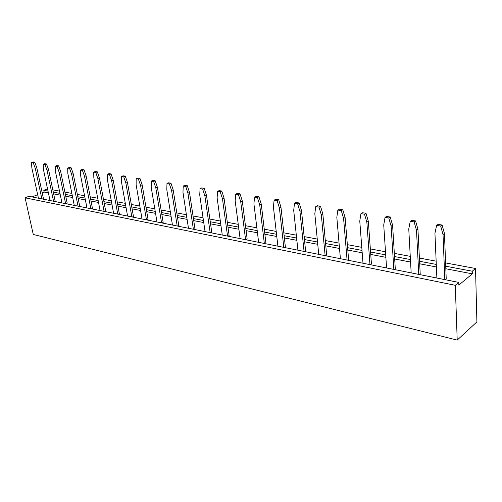 <?xml version="1.0" encoding="UTF-8"?>
<svg xmlns="http://www.w3.org/2000/svg" width="502" height="502" viewBox="0 0 502 502"><rect width="100%" height="100%" fill="white"/><g stroke="black" fill="none" stroke-linecap="round" stroke-linejoin="round"><path stroke-width="0.75" d="M455.289 285.299L457.209 340.086L33.264 234.472L25.1 197.819L28.89 196.295L458.759 282.419L455.289 285.299L25.1 197.819M445.594 262.929L475.532 268.495L472.25 271.218L472.326 273.835L458.847 285.08L458.759 282.419M475.532 268.495L476.9 321.907L457.209 340.086M42.206 192.862L44.157 192.071L43.787 190.327L47.546 188.877M32.084 196.935L37.663 194.688M43.787 190.327L48.016 191.124M53.287 192.122L59.983 193.383M65.36 194.399L72.313 195.711M77.81 196.753L85.039 198.114M90.655 199.175L98.172 200.593M103.92 201.678L111.733 203.153M117.612 204.264L125.751 205.801M131.769 206.937L140.234 208.537M146.402 209.698L155.225 211.367M161.537 212.559L170.73 214.291M177.206 215.515L186.794 217.322M193.433 218.577L203.442 220.466M210.25 221.752L220.698 223.729M227.695 225.047L238.607 227.105M245.792 228.466L257.206 230.619M264.592 232.012L276.527 234.265M284.119 235.702L296.619 238.061M304.438 239.536L317.534 242.008M325.578 243.526L339.308 246.118M347.61 247.687L362.011 250.404M370.57 252.023L385.699 254.878M394.534 256.541L410.435 259.547M419.559 261.266L436.288 264.428M445.726 266.211L472.25 271.218M52.81 189.863L59.506 191.105M64.89 192.109L71.849 193.402M77.346 194.425L84.574 195.767M90.197 196.815L97.714 198.215M103.468 199.281L111.287 200.737M117.173 201.829L125.305 203.348M131.329 204.465L139.807 206.04M145.975 207.188L154.798 208.832M161.117 210.005L170.322 211.718M176.798 212.923L186.393 214.712M193.038 215.942L203.053 217.805M209.867 219.073L220.328 221.018M227.324 222.323L238.249 224.356M245.44 225.693L256.861 227.82M264.253 229.194L276.2 231.416M283.806 232.828L296.318 235.156M304.137 236.611L317.245 239.052M325.309 240.552L339.051 243.106M347.353 244.65L361.779 247.335M370.344 248.929L385.492 251.747M394.334 253.391L410.259 256.353M419.396 258.053L436.15 261.165M44.157 192.071L48.393 192.881M53.658 193.885L60.347 195.165M65.724 196.194L72.677 197.518M78.174 198.566L85.396 199.947M91.019 201.02L98.524 202.457M104.272 203.548L112.084 205.042M117.964 206.165L126.09 207.715M132.108 208.87L140.573 210.482M146.735 211.662L155.551 213.344M161.864 214.549L171.056 216.306M177.526 217.542L187.108 219.368M193.741 220.635L203.743 222.543M210.551 223.848L220.993 225.837M227.983 227.174L238.889 229.257M246.068 230.625L257.47 232.802M264.849 234.214L276.784 236.492M284.37 237.942L296.858 240.326M304.67 241.82L317.753 244.317M325.798 245.854L339.515 248.471M347.804 250.052L362.199 252.801M370.746 254.432L385.862 257.319M394.685 259.007L410.573 262.038M419.685 263.782L436.401 266.97M445.826 268.771L472.326 273.835M188.47 228.266L182.973 192.36L183.217 186.047L184.792 185.32L187.277 185.702L189.505 192.429L194.964 228.755L193.828 229.339M205.061 231.591L199.74 195.083L200.06 188.658L201.628 187.917L204.207 188.319L206.454 195.165L211.731 232.1L210.602 232.702M240.113 238.613L235.174 200.831L235.664 194.192L237.233 193.408L240.012 193.841L242.284 200.938L247.16 239.172L246.03 239.799M222.267 235.036L217.128 197.901L217.529 191.375L219.098 190.616L221.771 191.024L224.03 197.995L229.119 235.57L227.99 236.185M258.637 242.328L253.93 203.875L254.514 197.117L256.07 196.32L258.957 196.765L261.247 203.994L265.891 242.905L264.767 243.552M277.888 246.181L273.421 207.037L274.105 200.16L275.654 199.338L278.66 199.802L280.963 207.175L285.349 246.789L284.239 247.455M411.169 272.881L408.76 229L410.247 221.307L411.703 220.328L415.581 220.924L417.934 229.251L420.193 273.684L419.151 274.481M386.565 267.955L383.729 224.94L385.053 217.397L386.534 216.444L390.236 217.015L392.589 225.166L395.287 268.714L394.227 269.492M362.996 263.23L359.771 221.049L360.951 213.651L362.444 212.729L365.996 213.275L368.336 221.256L371.436 263.958L370.363 264.711M340.4 258.706L336.823 217.328L337.859 210.062L339.377 209.171L342.772 209.692L345.106 217.51L348.576 259.402L347.491 260.124M297.899 250.191L293.701 210.332L294.498 203.329L296.036 202.482L299.167 202.965L301.476 210.482L305.586 250.824L304.482 251.508M318.72 254.363L314.817 213.758L315.733 206.629L317.258 205.757L320.521 206.259L322.842 213.921L326.645 255.022L325.547 255.731M172.456 225.059L166.808 189.737L166.978 183.525L168.553 182.816L170.95 183.186L173.165 189.794L178.781 225.53L177.645 226.101M86.965 207.935L80.646 175.756L80.477 170.084L82.039 169.469L83.997 169.77L86.112 175.763L92.431 208.305L91.301 208.801M100.074 210.558L93.836 177.896L93.717 172.142L95.286 171.515L97.306 171.828L99.44 177.915L105.665 210.947L104.535 211.455M113.609 213.268L107.466 180.111L107.397 174.269L108.965 173.623L111.061 173.949L113.207 180.13L119.332 213.67L118.202 214.191M142.041 218.966L136.124 184.761L136.167 178.737L137.736 178.066L139.976 178.411L142.16 184.799L148.052 219.399L146.917 219.945M127.59 216.073L121.553 182.395L121.54 176.466L123.109 175.807L125.274 176.139L127.439 182.427L133.457 216.487L132.321 217.021M156.988 221.959L151.196 187.202L151.303 181.09L152.878 180.4L155.193 180.758L157.39 187.252L163.15 222.411L162.02 222.97M50.012 200.53L43.479 169.726L43.191 164.292L44.734 163.715L46.517 163.991L48.587 169.714L55.12 200.863L54.003 201.327M61.953 202.921L55.484 171.671L55.233 166.162L56.782 165.572L58.621 165.855L60.704 171.665L67.174 203.266L66.057 203.743M74.265 205.387L67.87 173.686L67.657 168.095L69.213 167.492L71.108 167.781L73.21 173.686L79.605 205.751L78.481 206.234M38.428 198.208L31.839 167.837L31.507 162.479L33.05 161.914L34.776 162.177L36.828 167.819L43.423 198.528L42.312 198.987M436.878 278.033L434.939 233.248L436.608 225.404L438.033 224.388L442.093 225.015L444.446 233.524L446.222 278.874L445.199 279.702M183.217 186.047L185.702 186.43L187.943 193.17L193.383 229.251M189.505 192.429L187.943 193.17M200.06 188.658L202.639 189.059L204.885 195.918L210.156 232.614M206.454 195.165L204.885 195.918M235.664 194.192L238.45 194.625L240.728 201.735L245.597 239.711M242.284 200.938L240.728 201.735M217.529 191.375L220.202 191.789L222.474 198.773L227.55 236.097M224.03 197.995L222.474 198.773M254.514 197.117L257.4 197.568L259.697 204.81L264.334 243.464M261.247 203.994L259.697 204.81M274.105 200.16L277.117 200.631L279.419 208.01L283.806 247.367M280.963 207.175L279.419 208.01M410.247 221.307L414.125 221.909L416.491 230.255L418.762 274.406M417.934 229.251L416.491 230.255M385.053 217.397L388.761 217.968L391.121 226.138L393.832 269.411M392.589 225.166L391.121 226.138M360.951 213.651L364.496 214.203L366.849 222.198L369.961 264.629M368.336 221.256L366.849 222.198M337.859 210.062L341.26 210.595L343.6 218.426L347.077 260.042M345.106 217.51L343.6 218.426M294.498 203.329L297.63 203.812L299.945 211.342L304.055 251.427M301.476 210.482L299.945 211.342M315.733 206.629L318.99 207.131L321.324 214.812L325.133 255.643M322.842 213.921L321.324 214.812M166.978 183.525L169.375 183.895L171.596 190.515L177.2 226.007M173.165 189.794L171.596 190.515M80.477 170.084L82.435 170.391L84.562 176.39L90.856 208.713M86.112 175.763L84.562 176.39M93.717 172.142L95.744 172.456L97.884 178.555L104.09 211.361M99.44 177.915L97.884 178.555M107.397 174.269L109.492 174.596L111.645 180.789L117.75 214.103M113.207 180.13L111.645 180.789M136.167 178.737L138.401 179.082L140.591 185.483L146.471 219.851M142.16 184.799L140.591 185.483M121.54 176.466L123.705 176.798L125.876 183.098L131.875 216.927M127.439 182.427L125.876 183.098M151.303 181.09L153.618 181.448L155.821 187.955L161.569 222.875M157.39 187.252L155.821 187.955M43.191 164.292L44.973 164.574L47.044 170.303L53.557 201.239M48.587 169.714L47.044 170.303M55.233 166.162L57.071 166.451L59.161 172.268L65.611 203.655M60.704 171.665L59.161 172.268M67.657 168.095L69.552 168.39L71.66 174.301L78.036 206.14M73.21 173.686L71.66 174.301M31.507 162.479L33.239 162.748L35.297 168.396L41.867 198.899M36.828 167.819L35.297 168.396M436.608 225.404L440.668 226.032L443.034 234.559L444.822 279.627M444.446 233.524L443.034 234.559M187.277 185.702L185.702 186.43M204.207 188.319L202.639 189.059M240.012 193.841L238.45 194.625M221.771 191.024L220.202 191.789M258.957 196.765L257.4 197.568M278.66 199.802L277.117 200.631M415.581 220.924L414.125 221.909M390.236 217.015L388.761 217.968M365.996 213.275L364.496 214.203M342.772 209.692L341.26 210.595M299.167 202.965L297.63 203.812M320.521 206.259L318.99 207.131M170.95 183.186L169.375 183.895M83.997 169.77L82.435 170.391M97.306 171.828L95.744 172.456M111.061 173.949L109.492 174.596M139.976 178.411L138.401 179.082M125.274 176.139L123.705 176.798M155.193 180.758L153.618 181.448M46.517 163.991L44.973 164.574M58.621 165.855L57.071 166.451M71.108 167.781L69.552 168.39M34.776 162.177L33.239 162.748M442.093 225.015L440.668 226.032"/></g></svg>
